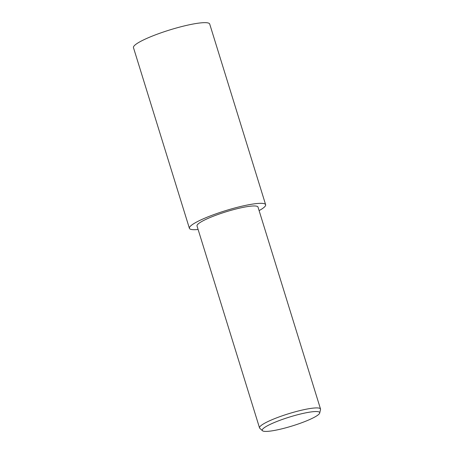 <?xml version="1.0" encoding="UTF-8"?>
<svg xmlns="http://www.w3.org/2000/svg" width="454" height="454" viewBox="0 0 454 454"><rect width="100%" height="100%" fill="white"/><g stroke="black" fill="none" stroke-linecap="round" stroke-linejoin="round"><path stroke-width="0.68" d="M262.469 430.738L259.79 428.292A31.922 4.937 -17.2 0 1 259.535 427.906A31.922 4.937 -17.2 0 1 270.715 420.285A31.922 4.937 -17.2 0 1 302.449 410.002A31.922 4.937 -17.2 0 1 320.524 409.026A31.922 4.937 -17.2 0 1 320.53 409.491L319.701 413.021A30.078 4.653 -17.2 0 1 309.163 419.763A30.078 4.653 -17.2 0 1 280.459 429.172A30.078 4.653 -17.2 0 1 262.469 430.738A30.078 4.653 -17.2 0 1 272.763 423.196A30.078 4.653 -17.2 0 1 303.845 413.242A30.078 4.653 -17.2 0 1 319.701 413.021M259.535 427.906L197.019 225.95A31.922 4.937 -17.2 0 1 208.204 218.334A31.922 4.937 -17.2 0 1 239.939 208.051A31.922 4.937 -17.2 0 1 258.008 207.075L320.524 409.026M203.375 218.788A39.901 6.174 -17.2 0 1 243.043 205.934A39.901 6.174 -17.2 0 1 265.635 204.714A39.901 6.174 -17.2 0 1 259.103 210.611A39.884 6.169 -17.2 0 0 253.247 203.994A39.884 6.169 -17.2 0 0 203.386 218.788A39.884 6.169 -17.2 0 0 198.114 229.486A39.901 6.174 -17.2 0 1 189.397 228.311A39.901 6.174 -17.2 0 1 203.375 218.788M189.397 228.311L133.47 47.642A39.907 6.174 -17.2 0 1 147.448 38.119A39.907 6.174 -17.2 0 1 187.116 25.265A39.907 6.174 -17.2 0 1 209.708 24.039L265.635 204.714"/></g></svg>
